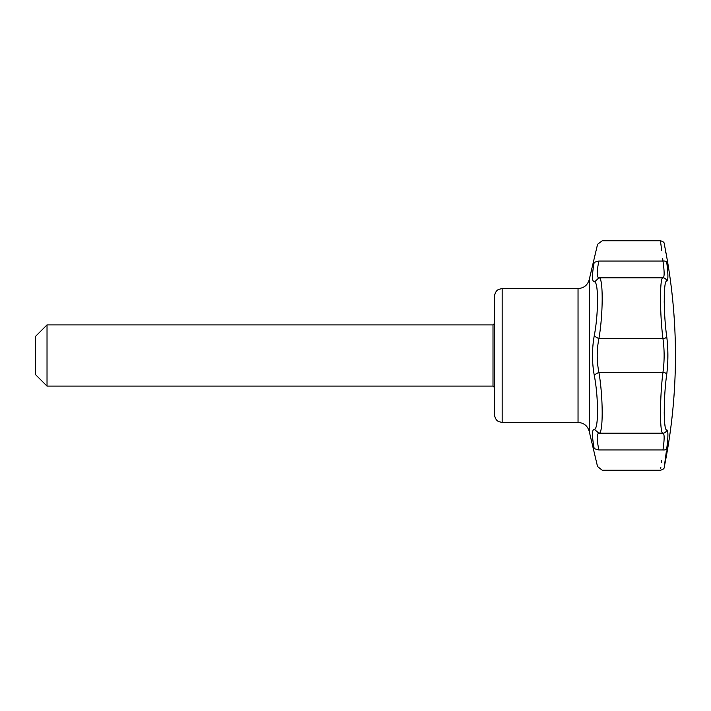 <?xml version="1.0" encoding="UTF-8"?>
<svg xmlns="http://www.w3.org/2000/svg" width="711" height="711" viewBox="0 0 711 711"><rect width="100%" height="100%" fill="white"/><g stroke="black" fill="none" stroke-linecap="round" stroke-linejoin="round"><path stroke-width="1.07" d="M493.007 324.9L494.536 323.372L494.536 414.789C495.016 420.201 498.918 421.819 498.82 421.659L502.179 422.432L502.179 288.568L498.82 289.341C498.918 289.181 495.016 290.799 494.536 296.211L494.536 387.628L493.007 386.1L47.024 386.1L47.024 324.9L493.007 324.9L493.007 386.1M594.192 429.186L598.893 433.168C596.653 433.594 596.653 439.194 598.893 449.965L594.192 448.641C591.925 436.181 591.925 429.693 594.192 429.186C598.618 430.546 598.626 397.253 594.192 374.955L598.893 372.297C603.257 397.422 603.301 434.67 598.893 433.168M598.84 433.168L662.963 433.168C659.701 434.599 659.692 397.573 662.963 372.297C664.518 361.117 664.518 349.919 662.963 338.703C659.701 313.507 659.692 276.41 662.963 277.832C664.518 277.423 664.518 271.815 662.963 261.035C659.692 234.372 659.692 234.372 662.963 261.035A3.822 1.902 -7.7 0 1 666.731 262.315C668.296 274.393 668.296 280.667 666.731 281.156L666.758 281.156C663.443 279.832 663.434 313.631 666.731 336.659C668.296 349.199 668.296 361.766 666.731 374.341C663.443 397.298 663.434 431.159 666.731 429.844C668.296 430.315 668.296 436.59 666.731 448.685C663.434 473.002 663.434 473.002 666.731 448.685A3.822 1.902 7.7 0 1 662.963 449.965C664.518 439.194 664.518 433.594 662.963 433.168A3.822 3.795 -89.9 0 0 666.731 429.844M594.192 374.955C591.925 361.988 591.925 349.012 594.192 336.045C598.618 313.755 598.626 280.445 594.192 281.814C591.925 281.307 591.925 274.819 594.192 262.359C598.626 238.7 598.626 238.7 594.192 262.359L598.893 261.035C603.284 234.39 603.284 234.39 598.893 261.035C596.653 271.806 596.653 277.406 598.893 277.832C603.257 276.321 603.301 313.56 598.893 338.703C596.662 349.901 596.662 361.099 598.893 372.297L662.963 372.297A3.822 1.902 7.7 0 1 666.731 374.341M502.179 422.432L578.043 422.432L578.043 288.568C583.998 288.151 587.748 285.067 589.303 279.299L597.569 244.308L602.244 240.753L660.475 240.753L660.741 242.913M660.839 243.704L661.674 250.503M662.67 258.6L662.963 261.035L598.84 261.035M594.654 281.911L598.893 277.832L662.963 277.832A3.822 3.795 89.9 0 1 666.731 281.156M665.434 252.716L665.185 250.876M664.581 246.433L664.465 245.579M666.731 262.315C663.434 237.998 663.434 237.998 666.731 262.315M667.558 280.072L667.745 279.103M664.492 465.198L664.225 467.18C671.699 430.333 675.441 393.103 675.45 355.5A561.148 561.148 0 0 0 664.225 243.82C664.43 242.549 663.185 241.527 660.475 240.753M664.589 464.496L666.429 450.907M665.061 425.969L664.767 423.863M664.278 415.748L664.225 412.22M664.376 402.853L664.447 401.182M667.816 360.877L667.833 350.532M665.469 325.362L665.38 324.412M664.687 314.866L664.554 312.298M664.252 303.268L664.225 301.18M664.252 296.336L664.341 293.199M664.341 293.154L664.394 292.097M665.638 282.569L665.852 282.027M598.84 338.703L662.963 338.703A3.822 1.902 -7.7 0 0 666.731 336.659M661.674 460.497L661.426 462.514M660.83 467.385L660.723 468.247M662.963 449.965C659.692 476.628 659.692 476.628 662.963 449.965L598.893 449.965C603.284 476.61 603.284 476.61 598.893 449.965M47.024 324.9L35.55 336.374L35.55 374.626L47.024 386.1M597.524 296.363L597.569 299.882M594.192 336.045L598.893 338.703M597.524 407.323L597.569 411.136M597.542 466.523L602.244 470.247L660.475 470.247C663.194 469.464 664.438 468.442 664.225 467.18M594.192 448.641C598.626 472.3 598.626 472.3 594.192 448.641M589.303 279.299L589.303 431.701L597.569 466.692M578.043 288.568L502.179 288.568M578.043 422.432C583.998 422.849 587.748 425.933 589.303 431.701"/></g></svg>
